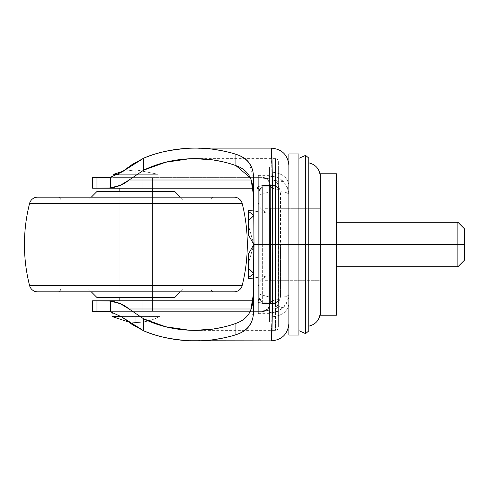 <?xml version="1.0" encoding="UTF-8"?>
<svg xmlns="http://www.w3.org/2000/svg" width="489" height="489" viewBox="0 0 489 489"><rect width="100%" height="100%" fill="white"/><g stroke="black" fill="none" stroke-linecap="round" stroke-linejoin="round"><path stroke-width="0.37" stroke-dasharray="2.44 1.83" d="M135.869 316.548L112.189 316.548L159.542 316.548L135.869 316.548L135.869 322.495C144.249 322.459 152.14 320.478 159.542 316.548L135.869 316.548L135.869 322.495L128.283 321.915L135.869 322.495L135.869 316.548L159.542 316.548C152.14 320.478 144.249 322.459 135.869 322.495L135.869 316.548L121.26 316.548M118.503 174.304L135.869 174.304L135.869 169.848L122.55 171.401L135.869 169.848L158.149 174.304L113.582 174.304L135.869 174.304L135.869 169.848L135.869 174.304L113.582 174.304M159.542 311.352L112.189 311.352L159.542 311.352M152.58 177.648L119.157 177.648L119.157 188.179L119.157 177.648L135.869 177.648L113.582 177.648L158.149 177.648L113.582 177.648L152.58 177.648L119.157 177.648L152.58 177.648L152.58 188.179L152.58 177.648L152.58 188.179L119.157 188.179L119.157 177.648L152.58 177.648L119.157 177.648L152.58 177.648L119.157 177.648L119.157 188.179L152.58 188.179L119.157 188.179L152.58 188.179L152.58 177.648M119.157 191.578L119.157 297.422L119.157 191.578L152.58 191.578L152.58 297.422L152.58 191.578L152.58 297.422L119.157 297.422L119.157 191.578L120.428 191.578L119.157 191.578L119.157 297.422L152.58 297.422L152.58 191.578L135.869 191.578L174.866 191.578L119.157 191.578M119.157 300.821L119.157 311.352L152.58 311.352L152.58 300.821L152.58 311.352L119.157 311.352L119.157 300.821L152.58 300.821L152.58 311.352L119.157 311.352L152.58 311.352L119.157 311.352L119.157 300.821L152.58 300.821L119.157 300.821L119.157 311.352L152.58 311.352L120.428 311.352L152.58 311.352L152.58 300.821L119.157 300.821M158.149 174.304L135.869 174.304L158.149 174.304L135.869 169.848L135.869 174.304L158.149 174.304M158.149 177.648L144.396 177.648L158.149 177.648M258.314 244.5L258.314 287.581L258.314 244.5L258.314 287.581L258.314 244.5L265.001 244.5L265.001 277.367L265.001 244.5L258.314 244.5L258.314 313.632L258.314 244.5L258.314 313.632L258.314 244.5L269.457 244.5L269.457 321.988L269.457 244.5L269.457 321.988L269.457 244.5L278.351 244.5L275.57 244.5L275.57 330.35L275.57 308.987L278.351 306.896L278.351 327.563L278.351 244.5L278.351 321.988L278.351 244.5L278.351 321.988L278.351 244.5L269.457 244.5L269.457 313.632L269.457 244.5L269.457 313.632L269.457 244.5L258.314 244.5L258.314 313.632L258.314 175.368L258.314 287.581L258.314 244.5L269.457 244.5L269.457 175.368L269.457 244.5L269.457 175.368L269.457 244.5L258.314 244.5L258.314 175.368L258.314 244.5L258.314 175.368L258.314 244.5L258.314 201.419L258.314 244.5L258.314 201.419L258.314 244.5L265.001 244.5L265.001 208.29L265.001 244.5L265.001 208.29L265.001 244.5L320.264 244.5L265.001 244.5L265.001 280.71L265.001 244.5L265.001 280.71L265.001 244.5L320.264 244.5L320.264 208.29L320.264 312.459L320.264 176.541L320.264 244.5L320.264 176.541L320.264 244.5L308.791 244.5L308.791 330.9L308.791 244.5L308.791 326.169L308.791 244.5L320.264 244.5L320.264 280.71L320.264 244.5L265.001 244.5L265.001 280.71L265.001 208.29L265.001 277.367L265.001 211.633L265.001 244.5L258.314 244.5M308.791 280.71L308.791 244.5L288.883 244.5L288.883 335.026L288.883 244.5L298.926 244.5L298.926 335.026L298.926 244.5L298.926 330.668L298.926 244.5L298.926 330.668L298.926 244.5L305.582 244.5L305.582 333.632L305.582 244.5L305.582 333.632L305.582 244.5L308.791 244.5L308.791 158.1M275.57 302.226L262.654 302.226L262.654 244.5L275.57 244.5L275.57 303.504L262.654 303.504L258.577 302.624L257.086 301.426L257.086 300.821L142.849 300.821L142.849 311.352L92.58 311.352L262.043 311.352L267.954 308.901L270.399 302.997L270.399 186.003L270.399 302.997L269.879 305.9L268.363 308.467L265.772 310.472L262.043 311.352L142.849 311.352L142.849 300.821L92.58 300.821L257.086 300.821L253.009 300.821L257.086 300.821L259.873 298.039L259.873 244.5L259.873 298.693L259.873 298.039L259.029 300.026L257.086 300.821L257.086 301.426L259.873 298.693L257.086 301.426L262.654 303.504L262.654 302.226L262.654 303.504L275.57 303.504L275.57 302.226L278.351 300.949L278.351 188.051A2.787 1.278 0 0 0 275.57 186.774L275.57 244.5L253.797 244.5L275.57 244.5L275.57 158.65L275.57 180.013L251.193 180.013L275.57 180.013L275.57 158.65L275.57 244.5L262.654 244.5L262.654 186.774L275.57 186.774L262.654 186.774L260.484 188.381L259.873 190.307L259.873 298.693L262.654 302.226L262.654 186.774L259.873 190.307L259.873 298.693L260.484 300.619L262.654 302.226L275.57 302.226L275.57 180.013L278.351 182.104L278.351 300.949L275.57 303.504L278.351 300.949L275.57 302.226M275.57 308.987L251.193 308.987L275.57 308.987L275.57 330.35L275.57 244.5L278.351 244.5L278.351 326.768L278.351 300.949L278.351 306.896L275.57 308.987L275.57 303.504L275.57 308.987M271.554 148.124L271.169 172.104C281.915 172.898 287.819 177.336 288.883 185.41L288.883 195.001A8.356 3.227 0 0 0 280.527 191.774L280.527 244.5L278.754 244.5L278.754 189.377L277.605 183.632L280.527 191.774L277.605 183.632L272.587 179.347L261.994 177.648L106.437 177.648M262.269 311.346L272.593 309.653A8.356 2.353 -84.2 0 1 271.169 312.557L271.169 316.896L121.688 316.896L271.169 316.896L271.169 312.557L262.128 311.352L106.437 311.352L262.043 311.352L267.954 308.901L270.399 302.997L270.399 300.821L257.147 300.821L270.399 300.821L270.399 191.682L259.873 194.64L270.399 191.682L270.399 188.179L257.147 188.179L259.029 188.974L259.873 190.967L259.873 244.5L259.873 190.961L257.086 188.179L92.58 188.179L142.849 188.179L142.849 177.648L262.043 177.648L92.58 177.648L142.849 177.648L142.849 188.179L270.399 188.179L270.399 186.003L267.954 180.099L262.043 177.648L271.169 176.443L271.169 172.104L121.688 172.104L271.169 172.104L271.218 158.65M189.329 148.246L195.215 148.124L213.002 149.267M259.873 190.961L259.873 190.307L259.873 190.961M308.791 186.749L308.791 244.5L270.576 244.5L320.264 244.5L320.264 208.29L320.264 280.71L270.576 280.71L270.576 244.5L270.576 280.71M253.455 310.454L249.414 325.717M249.433 163.308L253.455 178.546M251.157 179.873L250.264 177.745M262.043 177.648L132.048 177.648L262.043 177.648L265.753 178.516L268.357 180.533L269.879 183.1L270.399 186.003L267.954 180.099L265.24 178.283L262.043 177.648C267.3 178.326 270.087 181.113 270.399 186.003C270.93 188.039 273.718 189.164 278.754 189.377L277.599 183.638L275.539 181.071L272.593 179.347L261.823 177.648L271.169 176.443L271.169 172.104C281.853 172.953 287.758 177.385 288.883 185.41L288.883 165.484M213.002 339.733L195.215 340.876M262.043 311.352L271.169 312.557A8.356 2.353 95.8 0 0 272.587 309.653L277.605 305.368A8.356 2.928 -138.8 0 0 283.351 307.489A8.356 2.928 41.2 0 1 277.605 305.368L278.754 299.623C273.718 299.836 270.93 300.961 270.399 302.997C270.93 300.961 273.718 299.836 278.754 299.623L278.754 189.377C273.718 189.164 270.93 188.039 270.399 186.003L270.399 302.997C270.081 307.899 267.3 310.68 262.043 311.352L272.587 309.653L277.605 305.368L280.527 297.226A8.356 3.227 180 0 0 288.883 293.999A8.356 3.227 0 0 1 280.527 297.226L280.527 244.5L280.527 297.226L277.605 305.368L278.754 299.623L278.754 244.5L280.527 244.5L280.527 191.774A8.356 3.227 180 0 1 288.883 195.001L287.453 187.745L283.351 181.511C286.976 185.307 288.816 189.799 288.883 195.001L288.883 293.999C288.816 299.201 286.976 303.693 283.351 307.489C279.959 310.882 275.894 312.569 271.169 312.557L277.795 311.304L283.351 307.489L287.446 301.273L288.883 293.999L288.883 303.59C287.819 311.664 281.915 316.102 271.169 316.896L271.554 340.876M278.351 182.104L278.351 321.988L278.351 167.012L278.351 244.5L278.351 167.012L278.351 244.5L269.457 244.5L269.457 321.988L269.457 167.012L269.457 313.632L269.457 175.368L269.457 244.5L278.351 244.5L278.351 161.437L278.351 182.104L275.57 180.013L275.57 186.774L278.351 188.051L275.57 185.496L278.351 188.051L278.351 182.104M257.086 188.179L257.086 187.574L258.571 186.382L262.654 185.496L275.57 185.496L262.654 185.496L262.654 186.774L262.654 185.496L257.086 187.574L259.873 190.307L257.086 187.574L257.086 188.179M283.351 181.511L277.795 177.696L271.169 176.443A8.356 2.353 -95.8 0 1 272.587 179.347A8.356 2.353 84.2 0 0 271.169 176.443C275.894 176.431 279.959 178.118 283.351 181.511A8.356 2.928 -41.2 0 0 277.605 183.632A8.356 2.928 138.8 0 1 283.351 181.511M288.883 153.974L288.883 303.59C287.758 311.615 281.853 316.047 271.169 316.896L271.218 330.35M288.883 323.516L288.883 335.026M308.791 330.9L308.791 305.594M248.29 278.761L248.29 277.819L253.858 273.473L248.29 268.07L248.29 254.249L253.858 244.5L270.576 244.5L253.858 244.5L270.576 244.5L270.576 275.539L270.576 244.5L320.264 244.5L320.264 222.214L320.264 266.786L320.264 244.5L308.791 244.5L308.791 158.1L308.791 319.953M308.791 169.047L308.791 162.831L308.791 169.047M305.582 244.5L305.582 155.368L305.582 244.5M298.926 335.026L298.926 153.974M298.926 244.5L298.926 153.974L298.926 244.5M288.883 185.41L288.883 303.59M269.457 244.5L269.457 167.012L269.457 244.5M270.399 297.318L259.873 294.36L270.399 297.324M257.819 300.723A2.787 2.787 0 0 0 259.769 298.773M259.769 190.227A2.787 2.787 0 0 0 257.819 188.277M265.001 244.5L265.001 211.633L265.001 244.5M457.863 244.5L457.863 266.786L457.863 244.5L464.55 244.5L464.55 260.099L464.55 228.901L464.55 244.5L457.863 244.5L457.863 222.214L457.863 244.5L336.42 244.5L336.42 266.786L336.42 244.5L457.863 244.5M253.797 244.384L248.29 254.249L248.29 277.819L253.858 273.473L248.29 268.07L248.29 254.249L248.29 268.07L248.29 254.249L253.858 244.5L248.29 234.751L248.29 220.93L248.29 234.751L248.29 220.93L248.29 234.751L253.797 244.616M265.001 208.29L320.264 208.29L320.264 244.5L270.576 244.5L270.576 232.623L270.576 256.377L270.576 230.643L270.576 258.357L270.576 213.461L270.576 244.5L253.858 244.5L253.858 215.527L248.29 211.181L248.29 225.001L248.29 220.93L253.858 215.527L248.29 211.181L248.29 210.239M320.264 244.5L320.264 222.214L320.264 244.5L336.42 244.5L336.42 315.228L320.264 315.228L336.42 315.228L336.42 244.5L320.264 244.5L320.264 173.772L336.42 173.772L336.42 244.5L336.42 173.772L320.264 173.772L320.264 315.228L320.264 244.5M253.681 215.349L253.858 244.5L248.29 263.999L248.29 268.07L248.29 254.249L253.858 244.5L248.29 254.249L253.858 244.5L248.29 234.751L253.858 244.5L248.29 234.751L248.29 220.93L248.29 234.751L253.858 244.5L253.858 273.473L253.858 244.5L248.29 263.999L248.29 277.819M270.576 258.357L270.576 277.954L270.576 258.357M270.576 230.643L270.576 208.29L270.576 230.643M270.576 256.377L270.576 275.539L270.576 256.377M270.576 232.623L270.576 213.461L270.576 232.623M270.576 244.5L270.576 208.29L270.576 244.5M248.29 211.181L248.29 225.001L248.29 220.93L253.858 215.527L253.858 244.5L248.29 225.001L253.858 244.5L253.687 215.661M253.687 273.339L253.858 244.5L253.681 273.651M336.42 244.5L336.42 222.214L336.42 244.5M91.302 197.146L88.515 199.934L183.222 199.934L180.435 197.146L183.222 199.934L88.515 199.934L211.077 199.934L60.66 199.934A2.787 2.787 0 0 0 57.873 197.146L213.858 197.146A2.787 2.787 0 0 0 211.077 199.934A2.787 2.787 0 0 1 213.858 197.146L57.873 197.146A2.787 2.787 0 0 1 60.66 199.934L211.077 199.934L88.515 199.934L91.302 197.146M60.66 289.066L211.077 289.066A2.787 2.787 0 0 0 213.858 291.854L57.873 291.854A2.787 2.787 0 0 0 60.66 289.066L66.388 289.066L60.66 289.066A2.787 2.787 0 0 1 57.873 291.854L213.858 291.854A2.787 2.787 0 0 1 211.077 289.066L60.66 289.066M180.435 291.854L183.222 289.066L88.515 289.066L91.302 291.854L88.515 289.066L183.222 289.066L180.435 291.854M174.866 297.422L96.871 297.422L174.866 297.422M119.157 297.422L152.58 297.422L119.157 297.422M88.515 289.066L183.222 289.066L88.515 289.066M234.066 291.854L37.671 291.854L234.066 291.854M57.873 291.854L213.858 291.854L57.873 291.854M29.572 285.552L242.165 285.552L29.572 285.552M29.572 203.448L242.165 203.448L29.572 203.448M60.66 199.934L107.085 199.934L60.66 199.934M265.001 277.367C260.753 279.451 258.522 282.856 258.314 287.581M195.221 330.35L275.57 330.35L277.538 329.531L278.351 327.563M278.351 321.988L269.457 321.988M269.457 313.632L258.314 313.632M262.061 311.352L106.437 311.352M278.351 161.437L277.538 159.469L275.57 158.65L195.221 158.65M269.457 175.368L258.314 175.368M278.351 167.012L269.457 167.012M265.001 280.71L320.264 280.71M265.001 211.633C260.753 209.549 258.522 206.144 258.314 201.419M270.576 275.539L253.644 277.984M270.576 213.461L253.644 211.016M320.264 208.29L270.576 208.29"/><path stroke-width="0.73" d="M113.582 174.304L122.55 171.401L113.582 174.304L118.503 174.304M121.26 316.548L112.189 316.548L128.283 321.915L112.189 316.548L121.26 316.548M112.189 312.11L112.189 313.412M119.157 188.179L119.157 191.578L119.157 188.179M119.157 297.422L119.157 300.821L119.157 297.422M152.58 300.821L152.58 297.422L152.58 300.821M152.58 191.578L152.58 188.179L152.58 191.578M308.791 326.169C315.912 324.36 319.733 319.788 320.264 312.459L320.264 208.29L320.264 312.459L320.264 244.5L308.791 244.5L308.791 330.9L308.791 244.5L305.582 244.5L305.582 333.632L305.582 244.5L298.926 244.5L298.926 335.026L298.926 244.5L288.883 244.5L288.883 335.026L288.883 244.5L305.582 244.5L305.582 333.632L305.582 244.5L308.791 244.5L308.791 326.169L308.791 244.5L320.264 244.5L320.264 312.459L320.264 176.541C319.733 169.212 315.912 164.64 308.791 162.831M253.455 293.81C253.333 301.799 252.092 307.966 249.738 312.312C246.866 317.544 242.263 321.23 235.93 323.363C230.478 325.509 222.843 327.404 213.033 329.054L195.221 330.35L189.176 330.203L165.649 326.744L143.705 318.871L129.065 308.987L143.705 318.871L143.705 330.808L121.688 316.896L110.465 311.737L110.465 301.083L96.963 300.821L96.963 311.352L110.465 311.737L110.465 301.083C117.525 301.927 123.723 304.561 129.065 308.987L251.193 308.987L129.065 308.987L120.392 303.724L110.465 301.083L106.437 300.821L253.009 300.821L92.58 300.821L92.58 311.352L92.58 300.821L96.963 300.821L96.963 311.352L110.465 311.737L121.688 316.896L132.213 324.531L143.705 330.808L143.705 318.871C157.788 325.631 172.947 329.409 189.176 330.203C205.411 330.992 220.991 328.712 235.93 323.363C243.345 320.729 248.302 316.291 250.79 310.063L253.455 293.81L253.797 244.5L253.455 293.81M213.002 149.267C223.045 150.783 230.692 152.458 235.93 154.286C248.021 158.228 253.858 166.315 253.455 178.546L254.023 244.5L272.728 244.5C272.728 222.648 272.465 178.846 271.945 156.694L271.554 148.124L195.215 148.124M250.264 177.745L235.93 165.637C220.991 160.288 205.411 158.008 189.176 158.797C172.947 159.591 157.788 163.369 143.705 170.129L129.065 180.013L251.193 180.013L129.065 180.013L120.392 185.276L110.465 187.917L106.437 188.179L253.009 188.179L92.58 188.179L92.58 177.648L92.58 188.179L96.963 188.179L96.963 177.648L110.465 177.262L121.688 172.104L143.705 158.191L143.705 170.129L129.065 180.013C123.723 184.439 117.525 187.073 110.465 187.917L110.465 177.262L96.963 177.648L96.963 188.179L110.465 187.917L110.465 177.262L121.688 172.104L132.213 164.469L143.705 158.191C155.276 152.916 170.484 149.603 189.329 148.246C205.368 147.568 220.9 149.585 235.93 154.286C242.134 156.211 246.627 159.206 249.408 163.277L249.433 163.308M96.963 177.648L92.58 177.648L96.963 177.648M92.58 311.352L96.963 311.352L92.58 311.352M253.455 178.546L254.023 244.5L253.455 310.454C253.84 322.722 247.996 330.808 235.93 334.714L235.93 323.363L235.93 334.714C220.9 339.415 205.368 341.432 189.329 340.754C173.289 340.075 158.081 336.762 143.705 330.808C155.276 336.084 170.484 339.397 189.329 340.754L271.554 340.876L271.945 332.306C272.465 310.154 272.728 266.352 272.728 244.5L254.023 244.5L253.455 310.454M249.414 325.717L249.396 325.741C246.615 329.8 242.122 332.795 235.93 334.714C230.692 336.542 223.045 338.217 213.002 339.733M189.329 148.246C173.289 148.925 158.081 152.238 143.705 158.191L143.705 170.129L165.649 162.256L189.176 158.797L195.221 158.65L213.033 159.946C222.843 161.596 230.478 163.491 235.93 165.637L235.93 154.286L235.93 165.637C242.269 167.77 246.872 171.456 249.738 176.694C252.098 181.04 253.333 187.208 253.455 195.19L251.157 179.873M271.218 158.65L271.529 148.136L272.3 176.321L272.728 244.5L272.3 312.679L271.529 340.864L271.218 330.35M298.926 158.332L305.582 155.368L308.791 158.1L308.791 330.9L305.582 333.632L298.926 330.668M308.791 305.594L308.791 280.71M308.791 186.749L308.791 319.953M305.582 244.5L305.582 155.368L305.582 244.5M298.926 244.5L298.926 335.026L288.883 335.026L288.883 153.974L288.883 244.5L288.883 153.974L298.926 153.974L298.926 244.5M464.55 260.099L464.55 244.5L464.55 260.099L457.863 266.786L457.863 244.5L336.42 244.5L336.42 173.772L320.264 173.772L336.42 173.772L336.42 244.5L320.264 244.5L320.264 222.214L320.264 244.5L336.42 244.5L336.42 315.228L320.264 315.228L336.42 315.228L336.42 244.5L457.863 244.5L457.863 266.786L336.42 266.786M464.55 244.5L457.863 244.5L464.55 244.5L464.55 228.901L464.55 244.5M253.797 244.616L248.29 254.249L248.29 268.07L252.776 272.611M253.681 273.651L248.29 277.819L248.29 278.761L253.644 277.984M248.29 277.819L248.29 268.07L253.858 273.473L248.29 277.819L248.29 278.761L248.29 254.249L253.858 244.5L248.29 234.751L248.29 210.239L248.29 211.181L253.681 215.349M253.644 211.016L248.29 210.239L248.29 211.181L253.858 215.527L248.29 220.93L248.29 234.751L253.174 243.302M253.687 215.661L248.29 220.93L248.29 211.181M320.264 173.772L320.264 315.228L320.264 173.772M464.55 228.901L457.863 222.214L457.863 244.5L457.863 222.214L336.42 222.214M174.866 191.578L96.871 191.578L91.302 197.146L96.871 191.578L174.866 191.578L180.435 197.146L174.866 191.578M29.572 203.448L242.165 203.448A8.356 8.356 0 0 0 234.066 197.146L37.671 197.146A8.356 8.356 0 0 0 29.572 203.448A167.128 167.128 0 0 0 29.572 285.552L242.165 285.552A167.128 167.128 0 0 0 242.165 203.448L29.572 203.448A8.356 8.356 0 0 1 37.671 197.146L234.066 197.146A8.356 8.356 0 0 1 242.165 203.448A167.128 167.128 0 0 1 242.165 285.552L29.572 285.552A8.356 8.356 0 0 0 37.671 291.854L234.066 291.854A8.356 8.356 0 0 0 242.165 285.552A8.356 8.356 0 0 1 234.066 291.854L37.671 291.854A8.356 8.356 0 0 1 29.572 285.552A167.128 167.128 0 0 1 29.572 203.448M96.871 297.422L174.866 297.422L180.435 291.854L174.866 297.422L96.871 297.422L91.302 291.854L96.871 297.422M271.529 148.136C282.061 149.169 287.85 154.946 288.883 165.484M271.529 340.864C282.061 339.831 287.85 334.054 288.883 323.516M320.264 280.71L320.264 266.786M320.264 222.214L320.264 208.29"/></g></svg>
